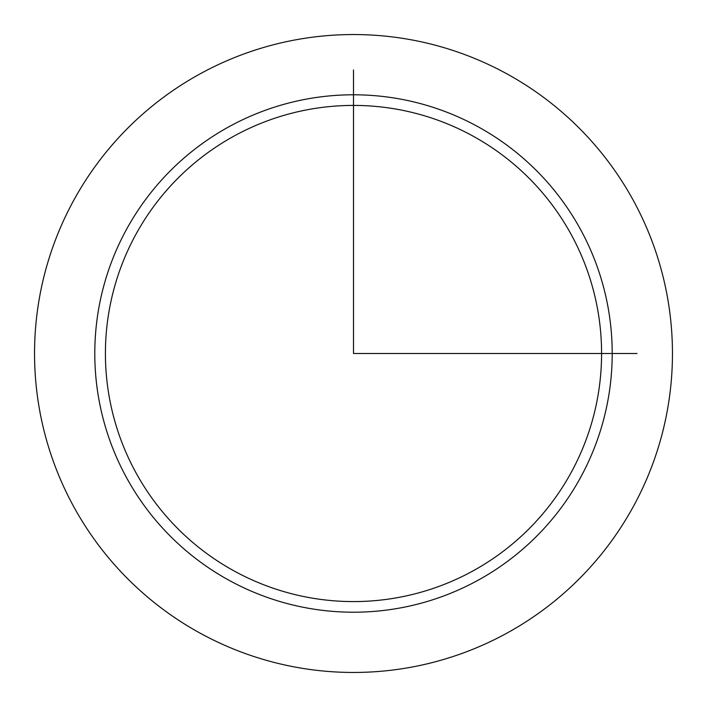 <?xml version="1.0" encoding="UTF-8"?>
<svg xmlns="http://www.w3.org/2000/svg" width="707" height="707" viewBox="0 0 707 707"><rect width="100%" height="100%" fill="white"/><g stroke="black" fill="none" stroke-linecap="round" stroke-linejoin="round"><path stroke-width="1.06" d="M73.59 200.585A318.954 318.954 0 0 1 506.415 73.59A318.954 318.954 0 0 1 633.41 506.415A318.954 318.954 0 0 1 200.585 633.41A318.954 318.954 0 0 1 73.59 200.585M135.788 234.565A248.077 248.077 0 0 1 472.435 135.788A248.077 248.077 0 0 1 571.212 472.435A248.077 248.077 0 0 1 234.565 571.212A248.077 248.077 0 0 1 135.788 234.565M353.5 69.984L353.5 353.5L637.016 353.5M126.465 229.466A258.709 258.709 0 0 1 477.534 126.465A258.709 258.709 0 0 1 580.535 477.534A258.709 258.709 0 0 1 229.466 580.535A258.709 258.709 0 0 1 126.465 229.466"/></g></svg>
